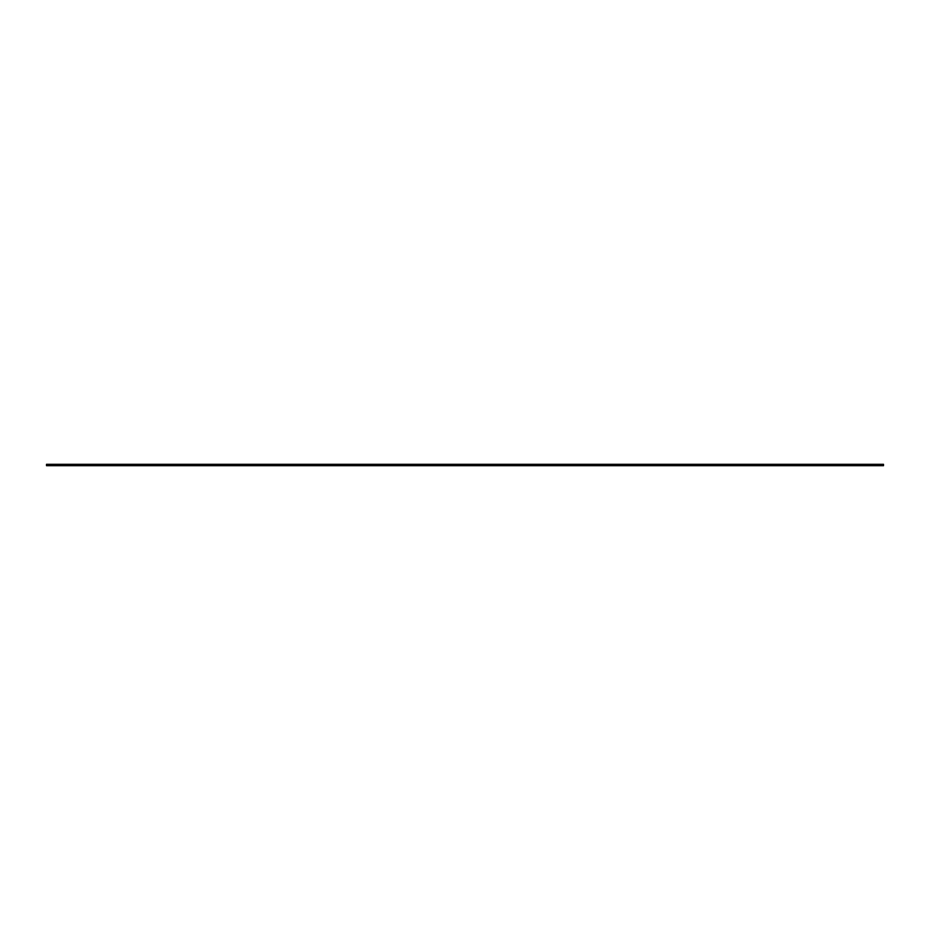 <?xml version="1.0" encoding="UTF-8"?>
<svg xmlns="http://www.w3.org/2000/svg" width="930" height="930" viewBox="0 0 930 930"><rect width="100%" height="100%" fill="white"/><g stroke="black" fill="none" stroke-linecap="round" stroke-linejoin="round"><path stroke-width="1.4" d="M883.5 464.303L46.5 464.303L46.5 465.698L883.5 465.698L883.5 464.303"/></g></svg>
